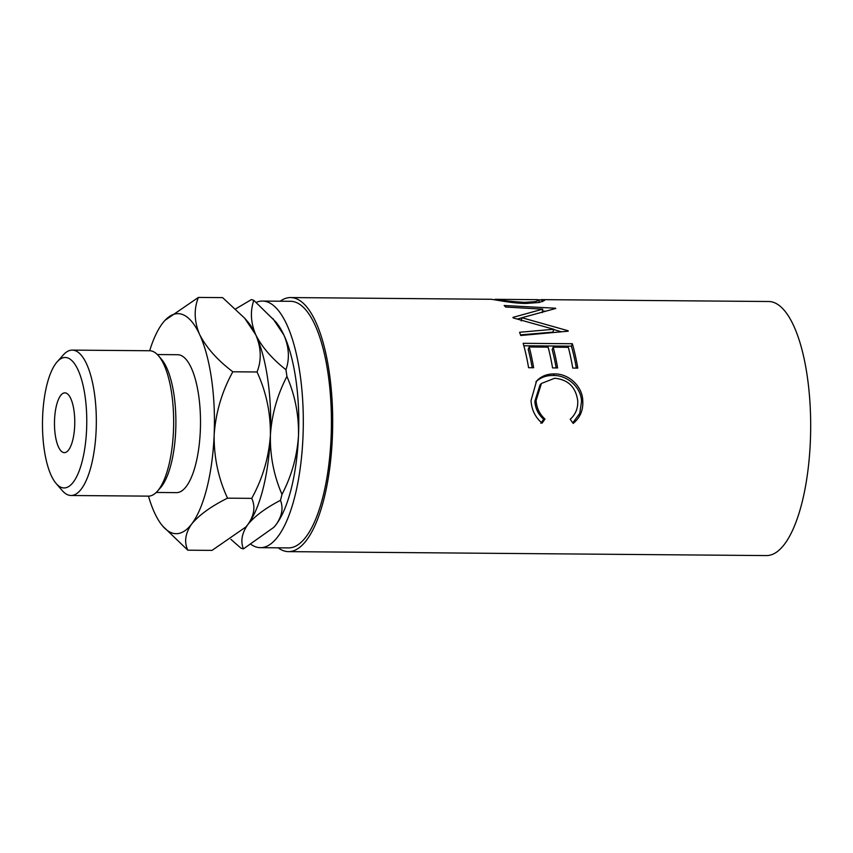 <?xml version="1.0" encoding="UTF-8"?>
<svg xmlns="http://www.w3.org/2000/svg" width="853" height="853" viewBox="0 0 853 853"><rect width="100%" height="100%" fill="white"/><g stroke="black" fill="none" stroke-linecap="round" stroke-linejoin="round"><path stroke-width="1.28" d="M86.601 429.368A65.223 22.135 -89.5 0 0 57.14 361.853A65.223 22.135 -89.5 0 0 42.65 416.125A65.223 22.135 -89.5 0 0 56.138 483.512A65.223 22.135 -89.5 0 0 86.601 429.368M57.14 361.853L63.314 354.933A72.697 24.673 90.5 0 1 72.249 350.114A72.697 24.673 90.5 0 1 96.144 430.179A72.697 24.673 90.5 0 1 71.055 495.497A72.697 24.673 90.5 0 1 62.194 490.528L56.138 483.512M158.434 355.712L161.462 359.23A68.965 23.404 90.5 0 1 175.718 430.466A68.965 23.404 90.5 0 1 160.407 487.852L157.315 491.317A72.697 24.673 -89.5 0 0 173.468 430.818A72.697 24.673 -89.5 0 0 158.434 355.712A72.697 24.673 -89.5 0 0 149.574 350.743L72.249 350.114M74.691 425.775A29.887 10.14 90.5 0 1 64.38 452.634A29.887 10.14 90.5 0 1 54.549 419.708A29.887 10.14 90.5 0 1 64.871 392.86A29.887 10.14 90.5 0 1 74.691 425.775M157.347 354.549L177.659 354.72A68.965 23.404 90.5 0 1 200.327 430.669A68.965 23.404 90.5 0 1 176.528 492.629L156.216 492.469M256.252 302.378A123.301 41.85 90.5 0 1 262.457 301.066A123.301 41.85 90.5 0 1 302.986 436.885A123.301 41.85 90.5 0 1 260.432 547.669A123.301 41.85 90.5 0 1 251.198 544.545M262.457 301.066L290.574 301.301A123.301 41.85 90.5 0 1 331.103 437.109A123.301 41.85 90.5 0 1 288.549 547.903L260.432 547.669M538.126 299.712L544.555 300.427L539.363 302.474L526.184 303.444C512.557 303.497 495.582 299.723 491.136 299.286L290.606 297.558A127.044 43.119 90.5 0 1 332.361 437.493A127.044 43.119 90.5 0 1 288.517 551.635A127.044 43.119 90.5 0 1 278.163 547.818M512.92 317.391A127.044 43.119 90.5 0 1 513.218 317.945L553.736 329.258L519.584 332.265A127.044 43.119 90.5 0 1 520.725 335.506L568.237 331.188A127.044 43.119 90.5 0 0 568.066 330.74L521.887 317.721L555.772 308.466A127.044 43.119 90.5 0 0 555.559 308.221L504.166 305.502A127.044 43.119 90.5 0 1 505.669 307.048L542.721 309.159L512.92 317.391M572.363 343.727A127.044 43.119 90.5 0 1 577.79 368.112L572.747 368.069A127.044 43.119 90.5 0 0 568.311 347.299L553.17 347.182A127.044 43.119 90.5 0 1 557.606 367.942L552.563 367.91A127.044 43.119 90.5 0 0 548.127 347.139L529.201 346.979A127.044 43.119 90.5 0 1 533.637 367.75L528.583 367.707A127.044 43.119 90.5 0 0 523.166 343.322L572.363 343.727L571.393 346.169A123.301 41.85 90.5 0 1 576.351 368.101M573.195 423.419L570.209 419.281C575.679 414.355 578.174 408.107 577.705 400.526C575.668 386.963 568.002 379.542 554.695 378.252L541.431 383.455L536.089 400.505C536.58 407.915 539.544 414.11 544.982 419.079L542.081 423.152C535.236 417.277 531.558 409.717 531.046 400.494L536.537 381.11L537.71 379.905C542.22 375.789 547.797 373.806 554.429 373.945C568.429 373.433 582.599 386.228 582.77 400.857C583.324 410.154 580.136 417.671 573.195 423.419M280.2 301.216A127.044 43.119 90.5 0 1 290.606 297.558M541.154 299.627L768.596 301.504A127.044 43.119 90.5 0 1 810.35 441.427A127.044 43.119 90.5 0 1 766.506 555.58L288.517 551.635M272.821 318.468L283.953 335.165C289.082 347.267 289.743 358.793 285.947 369.733C272.064 358.782 262.02 347.182 255.836 334.93C250.697 322.829 250.036 311.302 253.831 300.363L275.764 321.869A110.026 37.34 90.5 0 1 283.953 335.165A110.026 37.34 90.5 0 1 298.507 435.531A110.026 37.34 90.5 0 1 275.999 524.734A110.026 37.34 90.5 0 1 274.069 527.09A110.026 37.34 90.5 0 1 273.888 527.293M286.917 376.461C295.021 395.174 298.881 414.857 298.507 435.531C297.132 456.27 291.63 475.878 281.98 494.377C273.877 475.665 270.017 455.971 270.39 435.297C271.766 414.569 277.278 394.96 286.917 376.461A124.964 42.415 -89.5 0 0 285.947 369.733M253.831 300.363A124.964 42.415 -89.5 0 0 251.347 299.616L235.695 308.882M275.999 524.734L273.93 527.25L243.414 548.895C240.375 541.207 241.868 533.082 247.882 524.51C254.823 516.044 265.688 507.983 280.466 500.348C283.516 508.036 282.023 516.161 275.999 524.734M230.95 539.395L240.93 548.138A124.964 42.415 -89.5 0 0 243.414 548.895M280.466 500.348A124.964 42.415 -89.5 0 0 281.98 494.377M255.836 334.93A110.026 37.34 -89.5 0 0 247.647 321.645L244.704 318.233L255.836 334.93C261.263 347.981 261.668 360.339 257.03 371.983C266.232 391.89 270.689 413.001 270.39 435.297A110.026 37.34 -89.5 0 0 255.836 334.93M245.749 527.079A110.026 37.34 -89.5 0 0 245.952 526.855A110.026 37.34 -89.5 0 0 247.882 524.51A110.026 37.34 -89.5 0 0 270.39 435.297C268.812 457.645 262.585 478.672 251.731 498.365C255.559 506.543 254.279 515.255 247.882 524.51L245.813 527.015L212.024 550.388L187.809 550.185C183.981 542.007 185.261 533.296 191.648 524.041A110.026 37.34 -89.5 0 0 214.156 434.838A110.026 37.34 -89.5 0 0 199.602 334.472A110.026 37.34 -89.5 0 0 164.469 320.952A110.026 37.34 -89.5 0 0 162.528 323.308A110.026 37.34 -89.5 0 0 149.67 350.743M148.465 496.137A110.026 37.34 -89.5 0 0 154.585 512.877A110.026 37.34 -89.5 0 0 162.774 526.173A110.026 37.34 -89.5 0 0 191.648 524.041C199.239 514.913 211.192 506.287 227.516 498.163C218.315 478.245 213.858 457.144 214.156 434.838C215.734 412.489 221.961 391.474 232.816 371.78C217.451 360.126 206.373 347.683 199.602 334.472C194.164 321.421 193.77 309.063 198.397 297.42L222.612 297.622L244.704 318.233M162.774 526.173L187.809 550.185M198.397 297.42L165.087 320.27M232.816 371.78L257.03 371.983M227.516 498.163L251.731 498.365M71.055 495.497L148.379 496.137A72.697 24.673 -89.5 0 0 157.315 491.317M541.431 383.455L540.045 384.895L534.842 401.262C535.321 408.459 538.275 414.462 543.713 419.292L540.813 423.248M536.089 400.505L534.842 401.262M544.982 419.079L543.713 419.292M535.855 381.909L536.526 381.27C541.047 377.282 546.624 375.352 553.256 375.491C567.266 375 581.373 387.411 581.522 401.614L579.741 413.396L572.779 422.832M537.71 379.905L536.526 381.27M554.429 373.945L553.256 375.491M582.77 400.857L581.522 401.614M553.17 347.182L552.168 349.506A123.301 41.85 90.5 0 1 556.167 367.931M529.201 346.979L528.188 349.314A123.301 41.85 90.5 0 1 532.197 367.739M523.849 345.774L571.393 346.169M542.209 312.614L542.721 309.159M517.504 319.022L521.876 317.774M520.511 334.877L552.904 332.126L553.736 329.258M521.204 320.92L521.887 317.721M553.661 329.514L561.391 331.785M542.444 311.025L544.704 311.142M542.732 299.702L542.689 301.599M496.105 300.053L496.126 299.328C501.788 300.512 511.288 301.525 524.648 302.357L535.311 301.653L539.16 300.192L537.763 299.67L496.126 299.328M494.644 299.808L495.028 299.243M524.563 303.412L524.648 302.357M539.064 302.527L539.16 300.192"/></g></svg>

